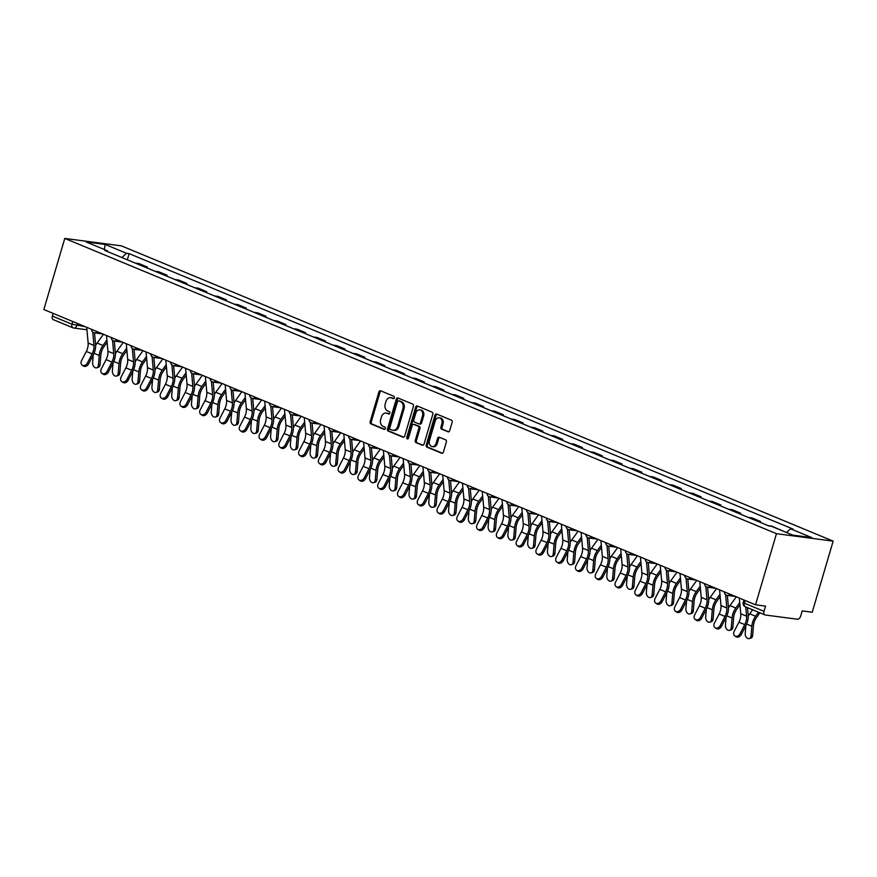 <?xml version="1.0" encoding="UTF-8"?>
<svg xmlns="http://www.w3.org/2000/svg" width="877" height="877" viewBox="0 0 877 877"><rect width="100%" height="100%" fill="white"/><g stroke="black" fill="none" stroke-linecap="round" stroke-linejoin="round"><path stroke-width="1.32" d="M394.398 397.818A1.217 0.932 -82.5 0 0 393.872 396.294L380.651 390.813A1.743 1.326 -82.5 0 0 378.919 391.942L370.16 421.716A1.743 1.326 -82.5 0 0 370.916 423.887L384.137 429.379A1.217 0.932 -82.5 0 0 384.817 427.055L383.106 426.354A5.569 4.253 -82.5 0 1 380.684 419.403L381.418 416.926A5.569 4.253 -82.5 0 1 386.121 413.056A5.569 4.253 -82.5 0 1 386.954 413.286L388.664 413.988A1.217 0.932 -82.5 0 0 389.344 411.675L387.634 410.962A5.569 4.253 -82.5 0 1 385.211 404.023L385.935 401.545A5.569 4.253 -82.5 0 1 390.649 397.676A5.569 4.253 -82.5 0 1 391.482 397.895L393.192 398.607A1.217 0.932 -82.5 0 0 394.398 397.818M447.961 431.813A1.743 1.326 -82.5 0 0 449.693 430.684L452.148 422.33A1.743 1.326 -82.5 0 0 451.392 420.16L436.713 414.065A1.743 1.326 -82.5 0 0 434.981 415.205L426.211 444.979A1.743 1.326 -82.5 0 0 426.967 447.149L441.657 453.234A1.743 1.326 -82.5 0 0 443.389 452.104L446.36 442.008A1.743 1.326 -82.5 0 0 445.604 439.837L439.311 437.228A1.743 1.326 -82.5 0 0 437.579 438.368L436.11 443.378A4.648 3.552 -82.5 0 1 432.175 446.601A4.648 3.552 -82.5 0 1 429.456 440.616L435.222 421.015A4.648 3.552 -82.5 0 1 439.158 417.781A4.648 3.552 -82.5 0 1 441.876 423.777L440.923 427.044A1.743 1.326 -82.5 0 0 441.679 429.215L448.487 431.89M776.463 533.687L755.535 604.79L43.85 309.537L64.777 238.423L776.463 533.687L833.15 541.142L121.464 245.878L64.777 238.423M413.451 406.27A1.743 1.326 -82.5 0 0 412.694 404.1L398.005 398.015A1.743 1.326 -82.5 0 0 396.283 399.145L387.513 428.919A1.743 1.326 -82.5 0 0 388.27 431.089L402.96 437.185A1.743 1.326 -82.5 0 0 404.692 436.044L413.451 406.27M417.364 406.04L432.043 412.124A1.743 1.326 -82.5 0 1 432.799 414.295L424.04 444.069A1.743 1.326 -82.5 0 1 422.308 445.209L416.027 442.6A1.743 1.326 -82.5 0 1 415.26 440.429L418.822 428.36A1.743 1.326 -82.5 0 0 418.066 426.189L413.889 424.457A1.743 1.326 -82.5 0 0 412.157 425.597L408.463 438.171A1.217 0.932 -82.5 0 1 406.72 437.448L415.632 407.18A1.743 1.326 -82.5 0 1 417.364 406.04M755.535 604.79L765.566 606.117L764.031 611.335A3.541 2.236 112.5 0 0 764.941 614.909A3.541 2.236 112.5 0 0 765.303 615.007L797.39 619.228A3.541 2.236 112.5 0 0 800.646 616.147L802.192 610.929L812.223 612.245L833.15 541.142M53.618 319.743A3.541 2.236 -67.5 0 1 53.256 319.645A3.541 2.236 -67.5 0 1 52.346 316.082L71.991 324.227L85.179 326.683M53.135 313.385L52.346 316.082M143.707 266.597A8.145 5.152 -67.5 0 1 143.927 266.619L135.551 263.144A8.145 5.152 112.5 0 0 135.343 263.122M135.551 263.144L139.015 263.593L147.38 267.068L147.106 268M143.927 266.619L147.38 267.068M166.882 276.211L167.156 275.268L158.792 271.804L155.328 271.344A8.145 5.152 112.5 0 0 155.119 271.322M163.484 274.797A8.145 5.152 -67.5 0 1 163.703 274.819L167.156 275.268M186.658 284.411L186.933 283.479L178.568 280.004L175.104 279.555A8.145 5.152 112.5 0 0 174.896 279.533M183.26 283.008A8.145 5.152 -67.5 0 1 183.468 283.019L186.933 283.479M206.435 292.611L206.709 291.679L198.345 288.215L194.88 287.755A8.145 5.152 112.5 0 0 194.672 287.733M203.036 291.208A8.145 5.152 -67.5 0 1 203.245 291.23L206.709 291.679M226.211 300.822L226.485 299.89L218.121 296.415L214.657 295.966A8.145 5.152 112.5 0 0 214.448 295.944M222.813 299.408A8.145 5.152 -67.5 0 1 223.021 299.43L226.485 299.89M245.988 309.022L246.262 308.09L237.897 304.626L234.433 304.166A8.145 5.152 112.5 0 0 234.225 304.144M242.589 307.619A8.145 5.152 -67.5 0 1 242.797 307.641L246.262 308.09M265.764 317.233L266.038 316.301L257.674 312.826L254.209 312.376A8.145 5.152 112.5 0 0 254.001 312.355M262.366 315.819A8.145 5.152 -67.5 0 1 262.574 315.841L266.038 316.301M285.54 325.433L285.814 324.501L277.45 321.026L273.986 320.576A8.145 5.152 112.5 0 0 273.777 320.554M282.142 324.03A8.145 5.152 -67.5 0 1 282.35 324.052L285.814 324.501M305.317 333.644L305.591 332.701L297.226 329.237L293.762 328.776A8.145 5.152 112.5 0 0 293.554 328.754M301.918 332.23A8.145 5.152 -67.5 0 1 302.127 332.251L305.591 332.701M325.093 341.844L325.367 340.912L317.003 337.437L313.538 336.987A8.145 5.152 112.5 0 0 313.33 336.965M321.695 340.429A8.145 5.152 -67.5 0 1 321.903 340.451L325.367 340.912M344.869 350.044L345.143 349.112L336.779 345.648L333.315 345.187A8.145 5.152 112.5 0 0 333.107 345.165M341.471 348.64A8.145 5.152 -67.5 0 1 341.679 348.662L345.143 349.112M364.646 358.255L364.92 357.323L356.555 353.848L353.091 353.398A8.145 5.152 112.5 0 0 352.883 353.376M361.247 356.84A8.145 5.152 -67.5 0 1 361.456 356.862L364.92 357.323M384.422 366.454L384.696 365.523L376.321 362.058L372.868 361.598A8.145 5.152 112.5 0 0 372.659 361.576M381.024 365.051A8.145 5.152 -67.5 0 1 381.232 365.073L384.696 365.523M404.198 374.665L404.472 373.734L396.097 370.258L392.644 369.798A8.145 5.152 112.5 0 0 392.436 369.787M400.8 373.251A8.145 5.152 -67.5 0 1 401.008 373.273L404.472 373.734M423.975 382.865L424.249 381.933L415.873 378.458L412.42 378.009A8.145 5.152 112.5 0 0 412.212 377.987M420.576 381.462A8.145 5.152 -67.5 0 1 420.785 381.484L424.249 381.933M443.751 391.065L444.025 390.133L435.65 386.669L432.197 386.209A8.145 5.152 112.5 0 0 431.988 386.187M440.353 389.662A8.145 5.152 -67.5 0 1 440.561 389.684L444.025 390.133M463.527 399.276L463.801 398.344L455.426 394.869L451.973 394.42A8.145 5.152 112.5 0 0 451.765 394.398M460.129 397.862A8.145 5.152 -67.5 0 1 460.337 397.884L463.801 398.344M483.304 407.476L483.578 406.544L475.202 403.08L471.749 402.62A8.145 5.152 112.5 0 0 471.541 402.598M479.905 406.073A8.145 5.152 -67.5 0 1 480.114 406.095L483.578 406.544M503.08 415.687L503.354 414.755L494.979 411.28L491.526 410.831A8.145 5.152 112.5 0 0 491.317 410.809M499.682 414.273A8.145 5.152 -67.5 0 1 499.89 414.295L503.354 414.755M522.856 423.887L523.13 422.955L514.755 419.48L511.302 419.031A8.145 5.152 112.5 0 0 511.094 419.009M519.458 422.484A8.145 5.152 -67.5 0 1 519.666 422.506L523.13 422.955M542.633 432.098L542.907 431.166L534.532 427.691L531.078 427.231A8.145 5.152 112.5 0 0 530.87 427.209M539.234 430.684A8.145 5.152 -67.5 0 1 539.443 430.706L542.907 431.166M562.398 440.298L562.683 439.366L554.308 435.891L550.855 435.441A8.145 5.152 112.5 0 0 550.646 435.42M559.011 438.895A8.145 5.152 -67.5 0 1 559.219 438.906L562.683 439.366M582.175 448.498L582.46 447.566L574.084 444.102L570.631 443.641A8.145 5.152 112.5 0 0 570.423 443.619M578.787 447.095A8.145 5.152 -67.5 0 1 578.995 447.117L582.46 447.566M601.951 456.709L602.225 455.777L593.861 452.302L590.407 451.852A8.145 5.152 112.5 0 0 590.199 451.83M598.563 455.295A8.145 5.152 -67.5 0 1 598.772 455.316L602.225 455.777M621.727 464.909L622.001 463.977L613.637 460.513L610.184 460.052A8.145 5.152 112.5 0 0 609.975 460.03M618.34 463.505A8.145 5.152 -67.5 0 1 618.548 463.527L622.001 463.977M641.504 473.12L641.778 472.188L633.413 468.713L629.96 468.263A8.145 5.152 112.5 0 0 629.752 468.241M638.116 471.705A8.145 5.152 -67.5 0 1 638.324 471.727L641.778 472.188M661.28 481.32L661.554 480.388L653.19 476.913L649.736 476.463A8.145 5.152 112.5 0 0 649.528 476.441M657.893 479.916A8.145 5.152 -67.5 0 1 658.101 479.938L661.554 480.388M681.056 489.53L681.33 488.588L672.966 485.124L669.513 484.663A8.145 5.152 112.5 0 0 669.304 484.641M677.669 488.116A8.145 5.152 -67.5 0 1 677.877 488.138L681.33 488.588M700.833 497.73L701.107 496.799L692.742 493.323L689.289 492.874A8.145 5.152 112.5 0 0 689.07 492.852M697.445 496.327A8.145 5.152 -67.5 0 1 697.653 496.338L701.107 496.799M720.609 505.93L720.883 504.999L712.519 501.534L709.065 501.074A8.145 5.152 112.5 0 0 708.846 501.052M717.222 504.527A8.145 5.152 -67.5 0 1 717.43 504.549L720.883 504.999M740.385 514.141L740.659 513.209L732.295 509.734L728.842 509.285A8.145 5.152 112.5 0 0 728.623 509.263M736.998 512.727A8.145 5.152 -67.5 0 1 737.206 512.749L740.659 513.209M760.162 522.341L760.436 521.409L752.071 517.945L748.618 517.485A8.145 5.152 112.5 0 0 748.399 517.463M756.774 520.938A8.145 5.152 -67.5 0 1 756.983 520.96L760.436 521.409M780.135 529.872L771.848 526.145L768.395 525.696A8.145 5.152 112.5 0 0 768.175 525.674M779.193 529.478L780.212 529.62M107.739 251.666L107.432 250.789L86.132 241.953L105.174 244.453L126.474 253.289L121.947 257.564M786.526 532.525L790.495 528.776L793.159 529.127L129.138 253.639L126.474 253.289M790.495 528.776L811.795 537.612L792.753 535.113L771.453 526.277L768.789 525.926L104.769 250.438L107.432 250.789M127.329 259.8L129.138 253.639M105.174 244.453L104.297 249.485M393.85 398.564L392.611 398.048A5.569 4.253 -82.5 0 0 391.778 397.829L390.649 397.676M386.121 413.056L387.25 413.21A5.569 4.253 -82.5 0 1 388.083 413.429L389.322 413.944M381.002 390.956A1.743 1.326 -82.5 0 0 380.059 392.096L371.289 421.87A1.743 1.326 -82.5 0 0 372.045 424.04L384.795 429.324M398.355 398.158A1.743 1.326 -82.5 0 0 397.413 399.298L388.654 429.072A1.743 1.326 -82.5 0 0 389.41 431.243L403.738 437.185M398.695 400.899A1.217 0.932 -82.5 0 0 397.489 401.688L389.794 427.823A1.217 0.932 -82.5 0 0 390.32 429.346L392.129 430.092A5.569 4.253 -82.5 0 0 392.962 430.311A5.569 4.253 -82.5 0 0 397.665 426.452L402.927 408.583A5.569 4.253 -82.5 0 0 400.504 401.644L398.695 400.899L399.835 401.041A1.217 0.932 -82.5 0 0 399.463 400.997M392.962 430.311L394.091 430.464A5.569 4.253 -82.5 0 0 398.805 426.595L397.665 426.452M399.835 401.041L401.633 401.787A5.569 4.253 -82.5 0 1 404.056 408.737L398.805 426.595M423.087 445.209L416.027 442.6M414.492 424.534A1.743 1.326 -82.5 0 1 415.029 424.611L419.195 426.332A1.743 1.326 -82.5 0 1 419.951 428.502L416.4 440.583A1.743 1.326 -82.5 0 0 417.156 442.753M417.704 406.183A1.743 1.326 -82.5 0 0 416.761 407.323L407.849 437.59A1.217 0.932 -82.5 0 0 408.035 438.829M422.506 415.83A4.648 3.552 -82.5 0 0 419.787 409.833A4.648 3.552 -82.5 0 0 415.851 413.067L413.812 419.973A1.743 1.326 -82.5 0 0 414.569 422.144L418.746 423.876A1.743 1.326 -82.5 0 0 420.478 422.736L422.506 415.83L423.635 415.983A4.648 3.552 -82.5 0 0 420.916 409.987L419.787 409.833M419.875 424.019A1.743 1.326 -82.5 0 0 421.607 422.878L420.478 422.736M423.635 415.983L421.607 422.878M439.158 417.781L440.287 417.934A4.648 3.552 -82.5 0 1 443.017 423.92L442.052 427.187A1.743 1.326 -82.5 0 0 442.808 429.357L448.739 431.824M432.175 446.601L433.315 446.755A4.648 3.552 -82.5 0 0 437.239 443.521L436.11 443.378M439.662 437.382A1.743 1.326 -82.5 0 0 438.719 438.522L437.239 443.521M437.053 414.207A1.743 1.326 -82.5 0 0 436.11 415.347L427.351 445.121A1.743 1.326 -82.5 0 0 428.108 447.292L442.436 453.245M107.115 342.315L103.914 346.744A10.984 6.939 112.5 0 0 100.833 354.999L100.033 364.657A4.078 2.817 73.7 0 1 98.257 367.353L96.667 367.825A4.078 2.817 -106.3 0 0 98.432 365.117L99.233 355.47A13.287 8.397 -67.5 0 1 102.96 345.483L106.906 340.013M93.247 354.922L92.611 362.705A4.078 2.817 -106.3 0 0 96.667 367.825M95.626 345.505A13.287 8.397 -67.5 0 1 97.128 343.06L103.464 334.269M86.724 327.318L88.139 343.017A10.984 6.939 -67.5 0 1 86.319 351.447L81.583 360.579A4.078 3.124 -55.5 0 0 82.186 365.139A4.078 3.124 -55.5 0 0 87.415 363.001L88.632 363.834A4.078 3.124 124.5 0 1 83.403 365.983L82.186 365.139M92.765 332.087L93.971 345.439A10.984 6.939 -67.5 0 1 92.151 353.859L87.415 363.001M88.632 363.834L93.368 354.703A13.287 8.397 112.5 0 0 95.571 344.508L94.519 332.865M126.891 350.515L123.69 354.955A10.984 6.939 112.5 0 0 120.609 363.21L119.809 372.857A4.078 2.817 73.7 0 1 118.033 375.564L116.444 376.025A4.078 2.817 -106.3 0 0 118.209 373.328L119.009 363.67A13.287 8.397 -67.5 0 1 122.736 353.683L126.683 348.213M113.023 363.122L112.377 370.905A4.078 2.817 -106.3 0 0 116.444 376.025M115.402 353.716A13.287 8.397 -67.5 0 1 116.904 351.26L123.24 342.468M146.667 358.715L143.466 363.155A10.984 6.939 112.5 0 0 140.386 371.409L139.586 381.067A4.078 2.817 73.7 0 1 137.81 383.764L136.22 384.236A4.078 2.817 -106.3 0 0 137.985 381.528L138.785 371.881A13.287 8.397 -67.5 0 1 142.512 361.894L146.459 356.424M132.8 371.333L132.153 379.116A4.078 2.817 -106.3 0 0 136.22 384.236M135.179 361.916A13.287 8.397 -67.5 0 1 136.68 359.471L143.017 350.679M106.501 335.529L107.915 351.228A10.984 6.939 -67.5 0 1 106.095 359.647L101.359 368.778A4.078 3.124 -55.5 0 0 101.962 373.35A4.078 3.124 -55.5 0 0 107.191 371.201L108.408 372.034A4.078 3.124 124.5 0 1 103.179 374.183L101.962 373.35M112.541 340.287L113.747 353.639A10.984 6.939 -67.5 0 1 111.927 362.069L107.191 371.201M108.408 372.034L113.144 362.903A13.287 8.397 112.5 0 0 115.347 352.718L114.295 341.076M126.277 343.729L127.691 359.427A10.984 6.939 -67.5 0 1 125.871 367.847L121.136 376.989A4.078 3.124 -55.5 0 0 121.739 381.55A4.078 3.124 -55.5 0 0 126.968 379.401L128.185 380.245A4.078 3.124 124.5 0 1 122.955 382.394L121.739 381.55M132.317 348.498L133.523 361.85A10.984 6.939 -67.5 0 1 131.703 370.269L126.968 379.401M128.185 380.245L132.92 371.103A13.287 8.397 112.5 0 0 135.124 360.918L134.071 349.276M166.444 366.926L163.243 371.355A10.984 6.939 112.5 0 0 160.162 379.62L159.362 389.267A4.078 2.817 73.7 0 1 157.586 391.975L155.985 392.436A4.078 2.817 -106.3 0 0 157.761 389.739L158.562 380.081A13.287 8.397 -67.5 0 1 162.289 370.094L166.235 364.624M152.576 379.533L151.929 387.316A4.078 2.817 -106.3 0 0 155.985 392.436M154.955 370.127A13.287 8.397 -67.5 0 1 156.457 367.671L162.793 358.879M186.22 375.126L183.019 379.566A10.984 6.939 112.5 0 0 179.938 387.82L179.138 397.478A4.078 2.817 73.7 0 1 177.362 400.175L175.762 400.646A4.078 2.817 -106.3 0 0 177.538 397.939L178.338 388.292A13.287 8.397 -67.5 0 1 182.065 378.294L186.012 372.835M172.352 387.744L171.706 395.516A4.078 2.817 -106.3 0 0 175.762 400.646M174.731 378.327A13.287 8.397 -67.5 0 1 176.233 375.882L182.569 367.09M205.996 383.337L202.795 387.766A10.984 6.939 112.5 0 0 199.715 396.031L198.915 405.678A4.078 2.817 73.7 0 1 197.139 408.375L195.538 408.846A4.078 2.817 -106.3 0 0 197.314 406.15L198.114 396.492A13.287 8.397 -67.5 0 1 201.842 386.505L205.788 381.035M192.129 395.944L191.482 403.727A4.078 2.817 -106.3 0 0 195.538 408.846M194.508 386.527A13.287 8.397 -67.5 0 1 196.01 384.082L202.346 375.29M146.053 351.94L147.468 367.638A10.984 6.939 -67.5 0 1 145.648 376.058L140.912 385.189A4.078 3.124 -55.5 0 0 141.515 389.761A4.078 3.124 -55.5 0 0 146.744 387.612L147.961 388.445A4.078 3.124 124.5 0 1 142.732 390.594L141.515 389.761M152.094 356.698L153.3 370.05A10.984 6.939 -67.5 0 1 151.48 378.48L146.744 387.612M147.961 388.445L152.697 379.313A13.287 8.397 112.5 0 0 154.9 369.118L153.848 357.487M165.83 360.14L167.244 375.838A10.984 6.939 -67.5 0 1 165.424 384.258L160.688 393.4A4.078 3.124 -55.5 0 0 161.291 397.961A4.078 3.124 -55.5 0 0 166.52 395.812L167.737 396.656A4.078 3.124 124.5 0 1 162.508 398.794L161.291 397.961M171.87 364.909L173.076 378.261A10.984 6.939 -67.5 0 1 171.256 386.68L166.52 395.812M167.737 396.656L172.473 387.513A13.287 8.397 112.5 0 0 174.676 377.329L173.624 365.687A3.541 2.708 97.5 0 1 173.142 365.556M185.606 368.34L187.02 384.038A10.984 6.939 -67.5 0 1 185.2 392.468L180.465 401.6A4.078 3.124 -55.5 0 0 181.068 406.161A4.078 3.124 -55.5 0 0 186.297 404.023L187.514 404.856A4.078 3.124 124.5 0 1 182.284 407.005L181.068 406.161M191.646 373.109L192.852 386.461A10.984 6.939 -67.5 0 1 191.033 394.88L186.297 404.023M187.514 404.856L192.249 395.724A13.287 8.397 112.5 0 0 194.453 385.529L193.4 373.887M225.773 391.537L222.572 395.976A10.984 6.939 112.5 0 0 219.491 404.231L218.691 413.878A4.078 2.817 73.7 0 1 216.915 416.586L215.314 417.046A4.078 2.817 -106.3 0 0 217.09 414.35L217.891 404.703A13.287 8.397 -67.5 0 1 221.618 394.705L225.564 389.245M211.905 404.144L211.258 411.927A4.078 2.817 -106.3 0 0 215.314 417.046M214.284 394.738A13.287 8.397 -67.5 0 1 215.786 392.293L222.122 383.501M205.382 376.551L206.797 392.249A10.984 6.939 -67.5 0 1 204.977 400.668L200.241 409.8A4.078 3.124 -55.5 0 0 200.844 414.372A4.078 3.124 -55.5 0 0 206.073 412.223L207.29 413.056A4.078 3.124 124.5 0 1 202.061 415.205L200.844 414.372M211.423 381.309L212.629 394.661A10.984 6.939 -67.5 0 1 210.809 403.091L206.073 412.223M207.29 413.056L212.015 403.924A13.287 8.397 112.5 0 0 214.229 393.74L213.177 382.098M245.549 399.748L242.348 404.176A10.984 6.939 112.5 0 0 239.268 412.431L238.467 422.089A4.078 2.817 73.7 0 1 236.691 424.786L235.091 425.257A4.078 2.817 -106.3 0 0 236.867 422.55L237.667 412.903A13.287 8.397 -67.5 0 1 241.394 402.916L245.341 397.445M231.681 412.354L231.035 420.138A4.078 2.817 -106.3 0 0 235.091 425.257M234.06 402.938A13.287 8.397 -67.5 0 1 235.562 400.493L241.899 391.701M225.159 384.751L226.573 400.449A10.984 6.939 -67.5 0 1 224.753 408.879L220.017 418.011A4.078 3.124 -55.5 0 0 220.62 422.571A4.078 3.124 -55.5 0 0 225.849 420.423L227.066 421.267A4.078 3.124 124.5 0 1 221.837 423.416L220.62 422.571M231.199 389.52L232.405 402.872A10.984 6.939 -67.5 0 1 230.585 411.291L225.849 420.423M227.066 421.267L231.791 412.135A13.287 8.397 112.5 0 0 234.006 401.94L232.953 390.298M265.325 407.948L262.124 412.387A10.984 6.939 112.5 0 0 259.044 420.642L258.244 430.289A4.078 2.817 73.7 0 1 256.468 432.997L254.867 433.457A4.078 2.817 -106.3 0 0 256.643 430.76L257.443 421.103A13.287 8.397 -67.5 0 1 261.171 411.116L265.117 405.645M251.458 420.554L250.811 428.338A4.078 2.817 -106.3 0 0 254.867 433.457M253.837 411.149A13.287 8.397 -67.5 0 1 255.339 408.693L261.675 399.901M244.935 392.962L246.349 408.66A10.984 6.939 -67.5 0 1 244.53 417.079L239.794 426.211A4.078 3.124 -55.5 0 0 240.397 430.782A4.078 3.124 -55.5 0 0 245.626 428.634L246.843 429.467A4.078 3.124 124.5 0 1 241.613 431.616L240.397 430.782M250.975 397.719L252.181 411.072A10.984 6.939 -67.5 0 1 250.362 419.502L245.626 428.634M246.843 429.467L251.567 420.335A13.287 8.397 112.5 0 0 253.782 410.14L252.729 398.509M285.102 416.147L281.901 420.587A10.984 6.939 112.5 0 0 278.82 428.842L278.02 438.5A4.078 2.817 73.7 0 1 276.244 441.197L274.644 441.668A4.078 2.817 -106.3 0 0 276.419 438.96L277.22 429.313A13.287 8.397 -67.5 0 1 280.947 419.327L284.893 413.856M271.234 428.765L270.587 436.549A4.078 2.817 -106.3 0 0 274.644 441.668M273.613 419.349A13.287 8.397 -67.5 0 1 275.115 416.904L281.451 408.112M264.711 401.162L266.126 416.86A10.984 6.939 -67.5 0 1 264.306 425.279L259.57 434.422A4.078 3.124 -55.5 0 0 260.173 438.982A4.078 3.124 -55.5 0 0 265.402 436.834L266.619 437.678A4.078 3.124 124.5 0 1 261.39 439.815L260.173 438.982M270.752 405.93L271.958 419.283A10.984 6.939 -67.5 0 1 270.138 427.702L265.402 436.834M266.619 437.678L271.344 428.535A13.287 8.397 112.5 0 0 273.558 418.351L272.506 406.709A3.541 2.708 97.5 0 1 272.023 406.577M304.878 424.358L301.677 428.787A10.984 6.939 112.5 0 0 298.597 437.053L297.796 446.7A4.078 2.817 73.7 0 1 296.02 449.408L294.42 449.868A4.078 2.817 -106.3 0 0 296.196 447.171L296.996 437.513A13.287 8.397 -67.5 0 1 300.723 427.527L304.67 422.056M291.011 436.965L290.364 444.749A4.078 2.817 -106.3 0 0 294.42 449.868M293.389 427.559A13.287 8.397 -67.5 0 1 294.891 425.104L301.228 416.312M324.654 432.558L321.453 436.998A10.984 6.939 112.5 0 0 318.373 445.253L317.573 454.911A4.078 2.817 73.7 0 1 315.797 457.608L314.196 458.079A4.078 2.817 -106.3 0 0 315.972 455.371L316.772 445.724A13.287 8.397 -67.5 0 1 320.5 435.726L324.446 430.267M310.787 445.176L310.14 452.949A4.078 2.817 -106.3 0 0 314.196 458.079M313.166 435.759A13.287 8.397 -67.5 0 1 314.668 433.315L321.004 424.523M344.431 440.769L341.23 445.198A10.984 6.939 112.5 0 0 338.149 453.464L337.349 463.111A4.078 2.817 73.7 0 1 335.573 465.808L333.973 466.279A4.078 2.817 -106.3 0 0 335.748 463.571L336.549 453.924A13.287 8.397 -67.5 0 1 340.276 443.937L344.222 438.467M330.563 453.376L329.916 461.159A4.078 2.817 -106.3 0 0 333.973 466.279M332.942 443.959A13.287 8.397 -67.5 0 1 334.444 441.515L340.78 432.723M364.207 448.969L361.006 453.409A10.984 6.939 112.5 0 0 357.926 461.664L357.125 471.311A4.078 2.817 73.7 0 1 355.349 474.018L353.749 474.479A4.078 2.817 -106.3 0 0 355.525 471.782L356.325 462.135A13.287 8.397 -67.5 0 1 360.052 452.137L363.999 446.667M350.34 461.576L349.693 469.359A4.078 2.817 -106.3 0 0 353.749 474.479M352.718 452.17A13.287 8.397 -67.5 0 1 354.22 449.726L360.557 440.934M383.973 457.18L380.782 461.609A10.984 6.939 112.5 0 0 377.702 469.864L376.902 479.522A4.078 2.817 73.7 0 1 375.126 482.218L373.525 482.69A4.078 2.817 -106.3 0 0 375.301 479.982L376.101 470.335A13.287 8.397 -67.5 0 1 379.829 460.348L383.775 454.878M370.116 469.787L369.469 477.57A4.078 2.817 -106.3 0 0 373.525 482.69M372.495 460.37A13.287 8.397 -67.5 0 1 373.997 457.926L380.333 449.134M403.749 465.38L400.559 469.809A10.984 6.939 112.5 0 0 397.478 478.075L396.678 487.722A4.078 2.817 73.7 0 1 394.902 490.429L393.302 490.89A4.078 2.817 -106.3 0 0 395.078 488.193L395.878 478.535A13.287 8.397 -67.5 0 1 399.605 468.548L403.541 463.078M389.892 477.987L389.245 485.77A4.078 2.817 -106.3 0 0 393.302 490.89M392.271 468.581A13.287 8.397 -67.5 0 1 393.773 466.125L400.109 457.334M284.488 409.362L285.902 425.06A10.984 6.939 -67.5 0 1 284.082 433.49L279.346 442.622A4.078 3.124 -55.5 0 0 279.949 447.193A4.078 3.124 -55.5 0 0 285.178 445.045L286.395 445.878A4.078 3.124 124.5 0 1 281.166 448.026L279.949 447.193M290.528 414.13L291.734 427.483A10.984 6.939 -67.5 0 1 289.914 435.913L285.178 445.045M286.395 445.878L291.12 436.746A13.287 8.397 112.5 0 0 293.335 426.551L292.282 414.909M304.264 417.573L305.678 433.271A10.984 6.939 -67.5 0 1 303.859 441.69L299.123 450.822A4.078 3.124 -55.5 0 0 299.726 455.393A4.078 3.124 -55.5 0 0 304.955 453.245L306.172 454.078A4.078 3.124 124.5 0 1 300.943 456.226L299.726 455.393M310.305 422.341L311.51 435.694A10.984 6.939 -67.5 0 1 309.691 444.113L304.955 453.245M306.172 454.078L310.897 444.946A13.287 8.397 112.5 0 0 313.111 434.762L312.059 423.12M324.03 425.773L325.455 441.471A10.984 6.939 -67.5 0 1 323.635 449.901L318.899 459.033A4.078 3.124 -55.5 0 0 319.502 463.593A4.078 3.124 -55.5 0 0 324.731 461.455L325.948 462.289A4.078 3.124 124.5 0 1 320.719 464.437L319.502 463.593M330.081 430.541L331.287 443.894A10.984 6.939 -67.5 0 1 329.456 452.313L324.731 461.455M325.948 462.289L330.673 453.157A13.287 8.397 112.5 0 0 332.887 442.962L331.835 431.32M343.806 433.983L345.231 449.682A10.984 6.939 -67.5 0 1 343.411 458.101L338.675 467.233A4.078 3.124 -55.5 0 0 339.278 471.804A4.078 3.124 -55.5 0 0 344.508 469.655L345.724 470.489A4.078 3.124 124.5 0 1 340.495 472.637L339.278 471.804M349.857 438.741L351.063 452.093A10.984 6.939 -67.5 0 1 349.232 460.524L344.508 469.655M345.724 470.489L350.449 461.357A13.287 8.397 112.5 0 0 352.664 451.173L351.611 439.53M363.582 442.183L365.007 457.882A10.984 6.939 -67.5 0 1 363.188 466.312L358.452 475.444A4.078 3.124 -55.5 0 0 359.055 480.004A4.078 3.124 -55.5 0 0 364.284 477.855L365.501 478.699A4.078 3.124 124.5 0 1 360.272 480.848L359.055 480.004M369.634 446.952L370.839 460.304A10.984 6.939 -67.5 0 1 369.009 468.724L364.284 477.855M365.501 478.699L370.226 469.568A13.287 8.397 112.5 0 0 372.44 459.373L371.388 447.73M383.359 450.394L384.784 466.093A10.984 6.939 -67.5 0 1 382.953 474.512L378.228 483.644A4.078 3.124 -55.5 0 0 378.831 488.215A4.078 3.124 -55.5 0 0 384.06 486.066L385.277 486.899A4.078 3.124 124.5 0 1 380.048 489.048L378.831 488.215M389.41 455.152L390.616 468.504A10.984 6.939 -67.5 0 1 388.785 476.935L384.06 486.066M385.277 486.899L390.002 477.768A13.287 8.397 112.5 0 0 392.216 467.573L391.164 455.941M423.525 473.58L420.335 478.02A10.984 6.939 112.5 0 0 417.255 486.275L416.454 495.933A4.078 2.817 73.7 0 1 414.678 498.629L413.078 499.101A4.078 2.817 -106.3 0 0 414.854 496.393L415.654 486.746A13.287 8.397 -67.5 0 1 419.381 476.748L423.317 471.289M409.669 486.198L409.022 493.97A4.078 2.817 -106.3 0 0 413.078 499.101M412.047 476.781A13.287 8.397 -67.5 0 1 413.549 474.336L419.886 465.544M403.135 458.594L404.56 474.293A10.984 6.939 -67.5 0 1 402.729 482.712L398.005 491.854A4.078 3.124 -55.5 0 0 398.607 496.415A4.078 3.124 -55.5 0 0 403.837 494.266L405.053 495.11A4.078 3.124 124.5 0 1 399.824 497.248L398.607 496.415M409.186 463.363L410.392 476.715A10.984 6.939 -67.5 0 1 408.561 485.134L403.837 494.266M405.053 495.11L409.778 485.968A13.287 8.397 112.5 0 0 411.993 475.783L410.94 464.141M443.302 481.791L440.111 486.22A10.984 6.939 112.5 0 0 437.031 494.485L436.231 504.132A4.078 2.817 73.7 0 1 434.455 506.84L432.854 507.301A4.078 2.817 -106.3 0 0 434.63 504.604L435.43 494.946A13.287 8.397 -67.5 0 1 439.158 484.959L443.093 479.489M429.445 494.398L428.798 502.181A4.078 2.817 -106.3 0 0 432.854 507.301M431.824 484.992A13.287 8.397 -67.5 0 1 433.326 482.536L439.662 473.744M422.911 466.794L424.336 482.493A10.984 6.939 -67.5 0 1 422.506 490.923L417.781 500.054A4.078 3.124 -55.5 0 0 418.384 504.626A4.078 3.124 -55.5 0 0 423.613 502.477L424.83 503.31A4.078 3.124 124.5 0 1 419.601 505.459L418.384 504.626M428.963 471.563L430.168 484.915A10.984 6.939 -67.5 0 1 428.338 493.345L423.613 502.477M424.83 503.31L429.555 494.179A13.287 8.397 112.5 0 0 431.769 483.983L430.717 472.341M463.078 489.991L459.888 494.431A10.984 6.939 112.5 0 0 456.807 502.685L456.007 512.332A4.078 2.817 73.7 0 1 454.231 515.04L452.631 515.501A4.078 2.817 -106.3 0 0 454.407 512.804L455.207 503.157A13.287 8.397 -67.5 0 1 458.934 493.159L462.87 487.7M449.221 502.598L448.575 510.381A4.078 2.817 -106.3 0 0 452.631 515.501M451.6 493.192A13.287 8.397 -67.5 0 1 453.102 490.747L459.438 481.955M442.688 475.005L444.113 490.703A10.984 6.939 -67.5 0 1 442.282 499.123L437.557 508.254A4.078 3.124 -55.5 0 0 438.16 512.826A4.078 3.124 -55.5 0 0 443.389 510.677L444.606 511.51A4.078 3.124 124.5 0 1 439.377 513.659L438.16 512.826M448.739 479.774L449.945 493.126A10.984 6.939 -67.5 0 1 448.114 501.545L443.389 510.677M444.606 511.51L449.331 502.378A13.287 8.397 112.5 0 0 451.545 492.194L450.493 480.552M482.854 498.202L479.664 502.631A10.984 6.939 112.5 0 0 476.584 510.896L475.783 520.543A4.078 2.817 73.7 0 1 474.008 523.24L472.407 523.712A4.078 2.817 -106.3 0 0 474.183 521.004L474.983 511.357A13.287 8.397 -67.5 0 1 478.71 501.37L482.646 495.9M468.998 510.809L468.351 518.592A4.078 2.817 -106.3 0 0 472.407 523.712M471.377 501.392A13.287 8.397 -67.5 0 1 472.878 498.947L479.215 490.155M462.464 483.205L463.889 498.903A10.984 6.939 -67.5 0 1 462.058 507.334L457.334 516.465A4.078 3.124 -55.5 0 0 457.937 521.026A4.078 3.124 -55.5 0 0 463.166 518.888L464.382 519.721A4.078 3.124 124.5 0 1 459.153 521.87L457.937 521.026M468.515 487.974L469.721 501.326A10.984 6.939 -67.5 0 1 467.89 509.745L463.166 518.888M464.382 519.721L469.107 510.589A13.287 8.397 112.5 0 0 471.322 500.394L470.269 488.752A3.541 2.708 97.5 0 1 469.787 488.621M502.631 506.402L499.441 510.842A10.984 6.939 112.5 0 0 496.36 519.096L495.56 528.743A4.078 2.817 73.7 0 1 493.784 531.451L492.183 531.911A4.078 2.817 -106.3 0 0 493.959 529.215L494.76 519.557A13.287 8.397 -67.5 0 1 498.487 509.57L502.422 504.1M488.774 519.009L488.127 526.792A4.078 2.817 -106.3 0 0 492.183 531.911M491.153 509.603A13.287 8.397 -67.5 0 1 492.655 507.158L498.991 498.366M482.24 491.416L483.665 507.114A10.984 6.939 -67.5 0 1 481.835 515.533L477.11 524.665A4.078 3.124 -55.5 0 0 477.713 529.237A4.078 3.124 -55.5 0 0 482.942 527.088L484.159 527.921A4.078 3.124 124.5 0 1 478.93 530.07L477.713 529.237M488.292 496.174L489.498 509.526A10.984 6.939 -67.5 0 1 487.667 517.956L482.942 527.088M484.159 527.921L488.884 518.789A13.287 8.397 112.5 0 0 491.098 508.605L490.046 496.963M522.407 514.602L519.217 519.041A10.984 6.939 112.5 0 0 516.136 527.296L515.336 536.954A4.078 2.817 73.7 0 1 513.56 539.651L511.96 540.122A4.078 2.817 -106.3 0 0 513.736 537.415L514.536 527.768A13.287 8.397 -67.5 0 1 518.263 517.781L522.199 512.311M508.55 527.22L507.904 535.003A4.078 2.817 -106.3 0 0 511.96 540.122M510.929 517.803A13.287 8.397 -67.5 0 1 512.431 515.358L518.767 506.566M502.017 499.616L503.442 515.314A10.984 6.939 -67.5 0 1 501.611 523.744L496.886 532.876A4.078 3.124 -55.5 0 0 497.489 537.437A4.078 3.124 -55.5 0 0 502.718 535.288L503.935 536.132A4.078 3.124 124.5 0 1 498.706 538.281L497.489 537.437M508.068 504.385L509.274 517.737A10.984 6.939 -67.5 0 1 507.443 526.156L502.718 535.288M503.935 536.132L508.66 526.989A13.287 8.397 112.5 0 0 510.874 516.805L509.822 505.163M542.183 522.813L538.993 527.241A10.984 6.939 112.5 0 0 535.913 535.507L535.113 545.154A4.078 2.817 73.7 0 1 533.337 547.862L531.736 548.322A4.078 2.817 -106.3 0 0 533.512 545.626L534.312 535.968A13.287 8.397 -67.5 0 1 538.039 525.981L541.975 520.51M528.327 535.419L527.68 543.203A4.078 2.817 -106.3 0 0 531.736 548.322M530.706 526.014A13.287 8.397 -67.5 0 1 532.207 523.558L538.544 514.766M521.793 507.827L523.218 523.525A10.984 6.939 -67.5 0 1 521.387 531.944L516.663 541.076A4.078 3.124 -55.5 0 0 517.266 545.647A4.078 3.124 -55.5 0 0 522.495 543.499L523.701 544.332A4.078 3.124 124.5 0 1 518.482 546.481L517.266 545.647M527.844 512.585L529.05 525.937A10.984 6.939 -67.5 0 1 527.22 534.367L522.495 543.499M523.701 544.332L528.436 535.2A13.287 8.397 112.5 0 0 530.651 525.005L529.598 513.374M561.96 531.013L558.77 535.452A10.984 6.939 112.5 0 0 555.689 543.707L554.889 553.365A4.078 2.817 73.7 0 1 553.113 556.062L551.512 556.533A4.078 2.817 -106.3 0 0 553.288 553.825L554.089 544.178A13.287 8.397 -67.5 0 1 557.816 534.181L561.751 528.721M548.103 543.63L547.456 551.403A4.078 2.817 -106.3 0 0 551.512 556.533M550.482 534.214A13.287 8.397 -67.5 0 1 551.984 531.769L558.32 522.977M541.569 516.027L542.995 531.725A10.984 6.939 -67.5 0 1 541.164 540.144L536.439 549.287A4.078 3.124 -55.5 0 0 537.042 553.847A4.078 3.124 -55.5 0 0 542.271 551.699L543.477 552.543A4.078 3.124 124.5 0 1 538.259 554.681L537.042 553.847M547.621 520.795L548.827 534.148A10.984 6.939 -67.5 0 1 546.996 542.567L542.271 551.699M543.477 552.543L548.213 543.4A13.287 8.397 112.5 0 0 550.427 533.216L549.375 521.574M581.736 539.223L578.546 543.652A10.984 6.939 112.5 0 0 575.455 551.918L574.665 561.565A4.078 2.817 73.7 0 1 572.889 564.262L571.289 564.733A4.078 2.817 -106.3 0 0 573.065 562.036L573.865 552.378A13.287 8.397 -67.5 0 1 577.592 542.392L581.528 536.921M567.879 551.83L567.233 559.614A4.078 2.817 -106.3 0 0 571.289 564.733M570.258 542.414A13.287 8.397 -67.5 0 1 571.76 539.969L578.096 531.177M561.346 524.227L562.771 539.925A10.984 6.939 -67.5 0 1 560.94 548.355L556.215 557.487A4.078 3.124 -55.5 0 0 556.818 562.058A4.078 3.124 -55.5 0 0 562.047 559.91L563.253 560.743A4.078 3.124 124.5 0 1 558.035 562.891L556.818 562.058M567.397 528.995L568.603 542.348A10.984 6.939 -67.5 0 1 566.772 550.767L562.047 559.91M563.253 560.743L567.989 551.611A13.287 8.397 112.5 0 0 570.203 541.416L569.151 529.774A3.541 2.708 97.5 0 1 568.669 529.642M601.512 547.423L598.322 551.863A10.984 6.939 112.5 0 0 595.231 560.118L594.442 569.765A4.078 2.817 73.7 0 1 592.666 572.473L591.065 572.933A4.078 2.817 -106.3 0 0 592.841 570.236L593.641 560.589A13.287 8.397 -67.5 0 1 597.369 550.592L601.304 545.132M587.656 560.03L587.009 567.814A4.078 2.817 -106.3 0 0 591.065 572.933M590.035 550.624A13.287 8.397 -67.5 0 1 591.537 548.18L597.873 539.388M581.122 532.438L582.547 548.136A10.984 6.939 -67.5 0 1 580.717 556.555L575.992 565.687A4.078 3.124 -55.5 0 0 576.595 570.258A4.078 3.124 -55.5 0 0 581.824 568.11L583.03 568.943A4.078 3.124 124.5 0 1 577.811 571.091L576.595 570.258M587.173 537.206L588.379 550.559A10.984 6.939 -67.5 0 1 586.549 558.978L581.824 568.11M583.03 568.943L587.765 559.811A13.287 8.397 112.5 0 0 589.98 549.627L588.927 537.985M621.289 555.634L618.099 560.063A10.984 6.939 112.5 0 0 615.007 568.318L614.218 577.976A4.078 2.817 73.7 0 1 612.442 580.673L610.841 581.144A4.078 2.817 -106.3 0 0 612.617 578.436L613.418 568.789A13.287 8.397 -67.5 0 1 617.145 558.802L621.08 553.332M607.432 568.241L606.785 576.025A4.078 2.817 -106.3 0 0 610.841 581.144M609.811 558.824A13.287 8.397 -67.5 0 1 611.313 556.38L617.649 547.588M600.898 540.638L602.324 556.336A10.984 6.939 -67.5 0 1 600.493 564.766L595.768 573.898A4.078 3.124 -55.5 0 0 596.371 578.458A4.078 3.124 -55.5 0 0 601.6 576.321L602.806 577.154A4.078 3.124 124.5 0 1 597.588 579.302L596.371 578.458M606.95 545.406L608.156 558.759A10.984 6.939 -67.5 0 1 606.325 567.178L601.6 576.321M602.806 577.154L607.542 568.022A13.287 8.397 112.5 0 0 609.756 557.827L608.693 546.185M641.065 563.834L637.875 568.274A10.984 6.939 112.5 0 0 634.784 576.529L633.994 586.176A4.078 2.817 73.7 0 1 632.218 588.884L630.618 589.344A4.078 2.817 -106.3 0 0 632.394 586.647L633.194 576.989A13.287 8.397 -67.5 0 1 636.921 567.002L640.857 561.532M627.208 576.441L626.562 584.225A4.078 2.817 -106.3 0 0 630.618 589.344M629.587 567.035A13.287 8.397 -67.5 0 1 631.089 564.58L637.426 555.788M620.675 548.849L622.1 564.547A10.984 6.939 -67.5 0 1 620.269 572.966L615.544 582.098A4.078 3.124 -55.5 0 0 616.147 586.669A4.078 3.124 -55.5 0 0 621.376 584.52L622.582 585.354A4.078 3.124 124.5 0 1 617.364 587.502L616.147 586.669M626.726 553.606L627.932 566.959A10.984 6.939 -67.5 0 1 626.101 575.389L621.376 584.52M622.582 585.354L627.318 576.222A13.287 8.397 112.5 0 0 629.533 566.038L628.469 554.396M660.841 572.034L657.651 576.474A10.984 6.939 112.5 0 0 654.56 584.729L653.771 594.387A4.078 2.817 73.7 0 1 651.995 597.084L650.394 597.555A4.078 2.817 -106.3 0 0 652.17 594.847L652.97 585.2A13.287 8.397 -67.5 0 1 656.698 575.213L660.633 569.743M646.985 584.652L646.338 592.435A4.078 2.817 -106.3 0 0 650.394 597.555M649.364 575.235A13.287 8.397 -67.5 0 1 650.866 572.791L657.202 563.999M640.451 557.048L641.876 572.747A10.984 6.939 -67.5 0 1 640.046 581.166L635.321 590.309A4.078 3.124 -55.5 0 0 635.924 594.869A4.078 3.124 -55.5 0 0 641.142 592.72L642.359 593.565A4.078 3.124 124.5 0 1 637.14 595.713L635.924 594.869M646.502 561.817L647.708 575.169A10.984 6.939 -67.5 0 1 645.878 583.589L641.142 592.72M642.359 593.565L647.094 584.422A13.287 8.397 112.5 0 0 649.309 574.238L648.246 562.596M680.618 580.245L677.428 584.674A10.984 6.939 112.5 0 0 674.336 592.94L673.547 602.587A4.078 2.817 73.7 0 1 671.771 605.294L670.171 605.755A4.078 2.817 -106.3 0 0 671.946 603.058L672.747 593.4A13.287 8.397 -67.5 0 1 676.474 583.413L680.409 577.943M666.761 592.852L666.114 600.635A4.078 2.817 -106.3 0 0 670.171 605.755M669.14 583.446A13.287 8.397 -67.5 0 1 670.642 580.991L676.978 572.199M660.228 565.259L661.653 580.958A10.984 6.939 -67.5 0 1 659.822 589.377L655.097 598.509A4.078 3.124 -55.5 0 0 655.7 603.08A4.078 3.124 -55.5 0 0 660.918 600.931L662.135 601.765A4.078 3.124 124.5 0 1 656.917 603.913L655.7 603.08M666.268 570.017L667.485 583.369A10.984 6.939 -67.5 0 1 665.654 591.8L660.918 600.931M662.135 601.765L666.871 592.633A13.287 8.397 112.5 0 0 669.085 582.438L668.022 570.806M700.394 588.445L697.204 592.885A10.984 6.939 112.5 0 0 694.113 601.14L693.323 610.798A4.078 2.817 73.7 0 1 691.547 613.494L689.947 613.966A4.078 2.817 -106.3 0 0 691.723 611.258L692.523 601.611A13.287 8.397 -67.5 0 1 696.25 591.613L700.186 586.154M686.527 601.063L685.891 608.835A4.078 2.817 -106.3 0 0 689.947 613.966M688.916 591.646A13.287 8.397 -67.5 0 1 690.418 589.201L696.755 580.41M680.004 573.459L681.429 589.158A10.984 6.939 -67.5 0 1 679.598 597.577L674.873 606.72A4.078 3.124 -55.5 0 0 675.476 611.28A4.078 3.124 -55.5 0 0 680.695 609.131L681.911 609.975A4.078 3.124 124.5 0 1 676.693 612.113L675.476 611.28M686.044 578.228L687.261 591.58A10.984 6.939 -67.5 0 1 685.43 600L680.695 609.131M681.911 609.975L686.647 600.833A13.287 8.397 112.5 0 0 688.862 590.649L687.798 579.006M720.17 596.656L716.98 601.085A10.984 6.939 112.5 0 0 713.889 609.351L713.1 618.998A4.078 2.817 73.7 0 1 711.324 621.694L709.723 622.166A4.078 2.817 -106.3 0 0 711.499 619.469L712.299 609.811A13.287 8.397 -67.5 0 1 716.027 599.824L719.962 594.354M706.303 609.263L705.667 617.046A4.078 2.817 -106.3 0 0 709.723 622.166M708.693 599.846A13.287 8.397 -67.5 0 1 710.195 597.401L716.531 588.61M699.78 581.659L701.205 597.358A10.984 6.939 -67.5 0 1 699.375 605.788L694.639 614.92A4.078 3.124 -55.5 0 0 695.253 619.48A4.078 3.124 -55.5 0 0 700.471 617.342L701.688 618.175A4.078 3.124 124.5 0 1 696.47 620.324L695.253 619.48M705.821 586.428L707.037 599.78A10.984 6.939 -67.5 0 1 705.207 608.199L700.471 617.342M701.688 618.175L706.423 609.044A13.287 8.397 112.5 0 0 708.638 598.848L707.575 587.206M739.947 604.856L736.757 609.296A10.984 6.939 112.5 0 0 733.665 617.551L732.876 627.198A4.078 2.817 73.7 0 1 731.1 629.905L729.5 630.366A4.078 2.817 -106.3 0 0 731.275 627.669L732.065 618.022A13.287 8.397 -67.5 0 1 735.803 608.024L739.739 602.565M726.079 617.463L725.443 625.246A4.078 2.817 -106.3 0 0 729.5 630.366M728.469 608.057A13.287 8.397 -67.5 0 1 729.971 605.612L736.307 596.82M719.557 589.87L720.982 605.568A10.984 6.939 -67.5 0 1 719.151 613.988L714.415 623.119A4.078 3.124 -55.5 0 0 715.029 627.691A4.078 3.124 -55.5 0 0 720.247 625.542L721.464 626.375A4.078 3.124 124.5 0 1 716.246 628.524L715.029 627.691M725.597 594.628L726.814 607.98A10.984 6.939 -67.5 0 1 724.983 616.41L720.247 625.542M721.464 626.375L726.2 617.244A13.287 8.397 112.5 0 0 728.414 607.059L727.351 595.417M759.899 612.815L756.533 617.496A10.984 6.939 112.5 0 0 753.442 625.75L752.652 635.408A4.078 2.817 73.7 0 1 750.876 638.105L749.276 638.577A4.078 2.817 -106.3 0 0 751.052 635.869L751.841 626.222A13.287 8.397 -67.5 0 1 755.579 616.235L758.462 612.223M745.856 625.674L745.22 633.457A4.078 2.817 -106.3 0 0 749.276 638.577M748.245 616.257A13.287 8.397 -67.5 0 1 749.747 613.812L752.63 609.8M739.333 598.07L740.758 613.768A10.984 6.939 -67.5 0 1 738.927 622.199L734.192 631.33A4.078 3.124 -55.5 0 0 734.805 635.891A4.078 3.124 -55.5 0 0 740.024 633.742L741.24 634.586A4.078 3.124 124.5 0 1 736.022 636.735L734.805 635.891M745.746 606.95L746.59 616.191A10.984 6.939 -67.5 0 1 744.759 624.61L740.024 633.742M741.24 634.586L745.976 625.454A13.287 8.397 112.5 0 0 748.191 615.259L747.5 607.673M77.417 323.46L76.792 325.575A3.541 2.708 -82.5 0 1 73.8 328.042A3.541 2.708 -82.5 0 1 73.273 327.899A3.541 2.236 -67.5 0 1 72.901 327.801A3.541 2.236 -67.5 0 1 71.991 324.227L72.791 321.541M756.983 520.96L748.618 517.485M737.206 512.749L728.842 509.285M717.43 504.549L709.065 501.074M697.653 496.338L689.289 492.874M677.877 488.138L669.513 484.663M658.101 479.938L649.736 476.463M638.324 471.727L629.96 468.263M618.548 463.527L610.184 460.052M598.772 455.316L590.407 451.852M578.995 447.117L570.631 443.641M559.219 438.906L550.855 435.441M539.443 430.706L531.078 427.231M519.666 422.506L511.302 419.031M499.89 414.295L491.526 410.831M480.114 406.095L471.749 402.62M460.337 397.884L451.973 394.42M440.561 389.684L432.197 386.209M420.785 381.484L412.42 378.009M401.008 373.273L392.644 369.798M381.232 365.073L372.868 361.598M361.456 356.862L353.091 353.398M341.679 348.662L333.315 345.187M321.903 340.451L313.538 336.987M302.127 332.251L293.762 328.776M282.35 324.052L273.986 320.576M262.574 315.841L254.209 312.376M242.797 307.641L234.433 304.166M223.021 299.43L214.657 295.966M203.245 291.23L194.88 287.755M183.468 283.019L175.104 279.555M163.703 274.819L155.328 271.344M769.019 525.948L768.395 525.696M97.018 331.594A3.541 2.708 97.5 0 1 94.573 332.876A3.541 2.708 97.5 0 1 94.036 332.734M116.794 339.794A3.541 2.708 97.5 0 1 114.35 341.076A3.541 2.708 97.5 0 1 113.813 340.934M136.571 348.005A3.541 2.708 97.5 0 1 134.126 349.287A3.541 2.708 97.5 0 1 133.589 349.145M156.347 356.205A3.541 2.708 97.5 0 1 153.892 357.487A3.541 2.708 97.5 0 1 153.365 357.345M176.124 364.415A3.541 2.708 97.5 0 1 173.668 365.698L181.78 366.761M195.9 372.615A3.541 2.708 97.5 0 1 193.444 373.898A3.541 2.708 97.5 0 1 192.918 373.755M215.676 380.815A3.541 2.708 97.5 0 1 213.221 382.098A3.541 2.708 97.5 0 1 212.694 381.955M235.453 389.026A3.541 2.708 97.5 0 1 232.997 390.309A3.541 2.708 97.5 0 1 232.471 390.166M255.229 397.226A3.541 2.708 97.5 0 1 252.773 398.509A3.541 2.708 97.5 0 1 252.247 398.366M275.005 405.437A3.541 2.708 97.5 0 1 272.55 406.72L280.662 407.783M294.782 413.637A3.541 2.708 97.5 0 1 292.326 414.92A3.541 2.708 97.5 0 1 291.8 414.777M314.558 421.837A3.541 2.708 97.5 0 1 312.102 423.131A3.541 2.708 97.5 0 1 311.576 422.988M334.323 430.048A3.541 2.708 97.5 0 1 331.879 431.331A3.541 2.708 97.5 0 1 331.353 431.188M354.1 438.248A3.541 2.708 97.5 0 1 351.655 439.53A3.541 2.708 97.5 0 1 351.129 439.388M373.876 446.459A3.541 2.708 97.5 0 1 371.431 447.741A3.541 2.708 97.5 0 1 370.905 447.599M393.652 454.659A3.541 2.708 97.5 0 1 391.208 455.941A3.541 2.708 97.5 0 1 390.682 455.799M413.429 462.87A3.541 2.708 97.5 0 1 410.984 464.152A3.541 2.708 97.5 0 1 410.458 464.01M433.205 471.07A3.541 2.708 97.5 0 1 430.76 472.352A3.541 2.708 97.5 0 1 430.234 472.21M452.981 479.27A3.541 2.708 97.5 0 1 450.537 480.552A3.541 2.708 97.5 0 1 450.011 480.41M472.758 487.48A3.541 2.708 97.5 0 1 470.313 488.763L478.425 489.826M492.534 495.68A3.541 2.708 97.5 0 1 490.09 496.963A3.541 2.708 97.5 0 1 489.563 496.82M512.311 503.891A3.541 2.708 97.5 0 1 509.866 505.174A3.541 2.708 97.5 0 1 509.34 505.031M532.087 512.091A3.541 2.708 97.5 0 1 529.642 513.374A3.541 2.708 97.5 0 1 529.116 513.231M551.863 520.302A3.541 2.708 97.5 0 1 549.419 521.585A3.541 2.708 97.5 0 1 548.892 521.442M571.64 528.502A3.541 2.708 97.5 0 1 569.195 529.785L577.307 530.848M591.416 536.702A3.541 2.708 97.5 0 1 588.971 537.985A3.541 2.708 97.5 0 1 588.445 537.842M611.192 544.913A3.541 2.708 97.5 0 1 608.748 546.196A3.541 2.708 97.5 0 1 608.221 546.053M630.969 553.113A3.541 2.708 97.5 0 1 628.524 554.396A3.541 2.708 97.5 0 1 627.998 554.253M650.745 561.324A3.541 2.708 97.5 0 1 648.3 562.606A3.541 2.708 97.5 0 1 647.774 562.464M670.521 569.524A3.541 2.708 97.5 0 1 668.077 570.806A3.541 2.708 97.5 0 1 667.55 570.664M690.298 577.735A3.541 2.708 97.5 0 1 687.853 579.017A3.541 2.708 97.5 0 1 687.327 578.875M710.074 585.935A3.541 2.708 97.5 0 1 707.629 587.217A3.541 2.708 97.5 0 1 707.103 587.075M729.85 594.135A3.541 2.708 97.5 0 1 727.406 595.417A3.541 2.708 97.5 0 1 726.88 595.275M745.176 600.493L744.387 603.19L764.031 611.335M743.981 600L743.247 602.488L744.387 603.19A3.541 2.236 -67.5 0 0 745.297 606.752A3.541 2.236 -67.5 0 0 745.658 606.851M392.611 398.048L391.482 397.895M388.083 413.429L386.954 413.286M372.045 424.04L370.916 423.887M371.289 421.87L370.16 421.716M380.059 392.096L378.919 391.942M389.41 431.243L388.27 431.089M388.654 429.072L387.513 428.919M397.413 399.298L396.283 399.145M404.056 408.737L402.927 408.583M401.633 401.787L400.504 401.644M416.4 440.583L415.26 440.429M419.951 428.502L418.822 428.36M419.195 426.332L418.066 426.189M415.029 424.611L413.889 424.457M407.849 437.59L406.72 437.448M416.761 407.323L415.632 407.18M442.808 429.357L441.679 429.215M442.052 427.187L440.923 427.044M443.017 423.92L441.876 423.777M438.719 438.522L437.579 438.368M428.108 447.292L426.967 447.149M427.351 445.121L426.211 444.979M436.11 415.347L434.981 415.205M98.432 365.117L100.033 364.657M94.025 353.31L99.233 355.47M97.128 343.06L102.96 345.483M93.971 345.439L88.139 343.017M92.151 353.859L86.319 351.447M118.209 373.328L119.809 372.857M113.791 361.51L119.009 363.67M116.904 351.26L122.736 353.683M137.985 381.528L139.586 381.067M133.567 369.721L138.785 371.881M136.68 359.471L142.512 361.894M113.747 353.639L107.915 351.228M111.927 362.069L106.095 359.647M133.523 361.85L127.691 359.427M131.703 370.269L125.871 367.847M157.761 389.739L159.362 389.267M153.343 377.921L158.562 380.081M156.457 367.671L162.289 370.094M177.538 397.939L179.138 397.478M173.12 386.121L178.338 388.292M176.233 375.882L182.065 378.294M197.314 406.15L198.915 405.678M192.896 394.332L198.114 396.492M196.01 384.082L201.842 386.505M153.3 370.05L147.468 367.638M151.48 378.48L145.648 376.058M173.076 378.261L167.244 375.838M171.256 386.68L165.424 384.258M192.852 386.461L187.02 384.038M191.033 394.88L185.2 392.468M217.09 414.35L218.691 413.878M212.672 402.532L217.891 404.703M215.786 392.293L221.618 394.705M212.629 394.661L206.797 392.249M210.809 403.091L204.977 400.668M236.867 422.55L238.467 422.089M232.449 410.743L237.667 412.903M235.562 400.493L241.394 402.916M232.405 402.872L226.573 400.449M230.585 411.291L224.753 408.879M256.643 430.76L258.244 430.289M252.225 418.943L257.443 421.103M255.339 408.693L261.171 411.116M252.181 411.072L246.349 408.66M250.362 419.502L244.53 417.079M276.419 438.96L278.02 438.5M272.002 427.154L277.22 429.313M275.115 416.904L280.947 419.327M271.958 419.283L266.126 416.86M270.138 427.702L264.306 425.279M296.196 447.171L297.796 446.7M291.778 435.354L296.996 437.513M294.891 425.104L300.723 427.527M315.972 455.371L317.573 454.911M311.554 443.554L316.772 445.724M314.668 433.315L320.5 435.726M335.748 463.571L337.349 463.111M331.331 451.765L336.549 453.924M334.444 441.515L340.276 443.937M355.525 471.782L357.125 471.311M351.107 459.965L356.325 462.135M354.22 449.726L360.052 452.137M375.301 479.982L376.902 479.522M370.883 468.175L376.101 470.335M373.997 457.926L379.829 460.348M395.078 488.193L396.678 487.722M390.66 476.375L395.878 478.535M393.773 466.125L399.605 468.548M291.734 427.483L285.902 425.06M289.914 435.913L284.082 433.49M311.51 435.694L305.678 433.271M309.691 444.113L303.859 441.69M331.287 443.894L325.455 441.471M329.456 452.313L323.635 449.901M351.063 452.093L345.231 449.682M349.232 460.524L343.411 458.101M370.839 460.304L365.007 457.882M369.009 468.724L363.188 466.312M390.616 468.504L384.784 466.093M388.785 476.935L382.953 474.512M414.854 496.393L416.454 495.933M410.436 484.575L415.654 486.746M413.549 474.336L419.381 476.748M410.392 476.715L404.56 474.293M408.561 485.134L402.729 482.712M434.63 504.604L436.231 504.132M430.212 492.786L435.43 494.946M433.326 482.536L439.158 484.959M430.168 484.915L424.336 482.493M428.338 493.345L422.506 490.923M454.407 512.804L456.007 512.332M449.989 500.986L455.207 503.157M453.102 490.747L458.934 493.159M449.945 493.126L444.113 490.703M448.114 501.545L442.282 499.123M474.183 521.004L475.783 520.543M469.765 509.197L474.983 511.357M472.878 498.947L478.71 501.37M469.721 501.326L463.889 498.903M467.89 509.745L462.058 507.334M493.959 529.215L495.56 528.743M489.541 517.397L494.76 519.557M492.655 507.158L498.487 509.57M489.498 509.526L483.665 507.114M487.667 517.956L481.835 515.533M513.736 537.415L515.336 536.954M509.318 525.608L514.536 527.768M512.431 515.358L518.263 517.781M509.274 517.737L503.442 515.314M507.443 526.156L501.611 523.744M533.512 545.626L535.113 545.154M529.094 533.808L534.312 535.968M532.207 523.558L538.039 525.981M529.05 525.937L523.218 523.525M527.22 534.367L521.387 531.944M553.288 553.825L554.889 553.365M548.87 542.008L554.089 544.178M551.984 531.769L557.816 534.181M548.827 534.148L542.995 531.725M546.996 542.567L541.164 540.144M573.065 562.036L574.665 561.565M568.647 550.219L573.865 552.378M571.76 539.969L577.592 542.392M568.603 542.348L562.771 539.925M566.772 550.767L560.94 548.355M592.841 570.236L594.442 569.765M588.423 558.419L593.641 560.589M591.537 548.18L597.369 550.592M588.379 550.559L582.547 548.136M586.549 558.978L580.717 556.555M612.617 578.436L614.218 577.976M608.199 566.63L613.418 568.789M611.313 556.38L617.145 558.802M608.156 558.759L602.324 556.336M606.325 567.178L600.493 564.766M632.394 586.647L633.994 586.176M627.976 574.83L633.194 576.989M631.089 564.58L636.921 567.002M627.932 566.959L622.1 564.547M626.101 575.389L620.269 572.966M652.17 594.847L653.771 594.387M647.752 583.041L652.97 585.2M650.866 572.791L656.698 575.213M647.708 575.169L641.876 572.747M645.878 583.589L640.046 581.166M671.946 603.058L673.547 602.587M667.529 591.241L672.747 593.4M670.642 580.991L676.474 583.413M667.485 583.369L661.653 580.958M665.654 591.8L659.822 589.377M691.723 611.258L693.323 610.798M687.305 599.44L692.523 601.611M690.418 589.201L696.25 591.613M687.261 591.58L681.429 589.158M685.43 600L679.598 597.577M711.499 619.469L713.1 618.998M707.081 607.651L712.299 609.811M710.195 597.401L716.027 599.824M707.037 599.78L701.205 597.358M705.207 608.199L699.375 605.788M731.275 627.669L732.876 627.198M726.858 615.851L732.065 618.022M729.971 605.612L735.803 608.024M726.814 607.98L720.982 605.568M724.983 616.41L719.151 613.988M751.052 635.869L752.652 635.408M746.634 624.062L751.841 626.222M749.747 613.812L755.579 616.235M746.59 616.191L740.758 613.768M744.759 624.61L738.927 622.199M91.493 329.303A3.541 3.541 0 0 0 94.573 332.876L102.675 333.94M111.269 337.502A3.541 3.541 0 0 0 114.35 341.076L122.451 342.151M131.035 345.702A3.541 3.541 0 0 0 134.126 349.287L142.227 350.351M150.811 353.913A3.541 3.541 0 0 0 153.892 357.487L162.004 358.55M170.587 362.113A3.541 3.541 0 0 0 173.668 365.698M190.364 370.324A3.541 3.541 0 0 0 193.444 373.898L201.557 374.961M210.14 378.524A3.541 3.541 0 0 0 213.221 382.098L221.333 383.172M229.917 386.735A3.541 3.541 0 0 0 232.997 390.309L241.109 391.372M249.693 394.935A3.541 3.541 0 0 0 252.773 398.509L260.886 399.583M269.469 403.135A3.541 3.541 0 0 0 272.55 406.72M289.246 411.346A3.541 3.541 0 0 0 292.326 414.92L300.438 415.983M309.022 419.546A3.541 3.541 0 0 0 312.102 423.131L320.215 424.194M328.798 427.757A3.541 3.541 0 0 0 331.879 431.331L339.991 432.394M348.575 435.957A3.541 3.541 0 0 0 351.655 439.53L359.767 440.605M368.351 444.168A3.541 3.541 0 0 0 371.431 447.741L379.544 448.805M388.127 452.368A3.541 3.541 0 0 0 391.208 455.941L399.32 457.005M407.904 460.568A3.541 3.541 0 0 0 410.984 464.152L419.096 465.216M427.68 468.778A3.541 3.541 0 0 0 430.76 472.352L438.873 473.416M447.456 476.978A3.541 3.541 0 0 0 450.537 480.552L458.649 481.626M467.233 485.189A3.541 3.541 0 0 0 470.313 488.763M487.009 493.389A3.541 3.541 0 0 0 490.09 496.963L498.202 498.037M506.785 501.6A3.541 3.541 0 0 0 509.866 505.174L517.978 506.237M526.562 509.8A3.541 3.541 0 0 0 529.642 513.374L537.754 514.437M546.338 518A3.541 3.541 0 0 0 549.419 521.585L557.531 522.648M566.114 526.211A3.541 3.541 0 0 0 569.195 529.785M585.891 534.411A3.541 3.541 0 0 0 588.971 537.985L597.084 539.059M605.667 542.622A3.541 3.541 0 0 0 608.748 546.196L616.86 547.259M625.444 550.822A3.541 3.541 0 0 0 628.524 554.396L636.636 555.47M645.22 559.022A3.541 3.541 0 0 0 648.3 562.606L656.413 563.67M664.996 567.233A3.541 3.541 0 0 0 668.077 570.806L676.189 571.87M684.773 575.433A3.541 3.541 0 0 0 687.853 579.017L695.965 580.081M704.549 583.643A3.541 3.541 0 0 0 707.629 587.217L715.742 588.281M724.325 591.843A3.541 3.541 0 0 0 727.406 595.417L735.518 596.492M764.941 614.909L745.297 606.752A3.541 3.541 0 0 1 743.247 602.488M86.944 329.763L73.8 328.042A3.541 3.541 0 0 1 72.901 327.801L53.256 319.645M399.649 400.997L398.52 400.844M414.766 424.534L413.637 424.391M420.138 424.095L418.998 423.942"/></g></svg>
